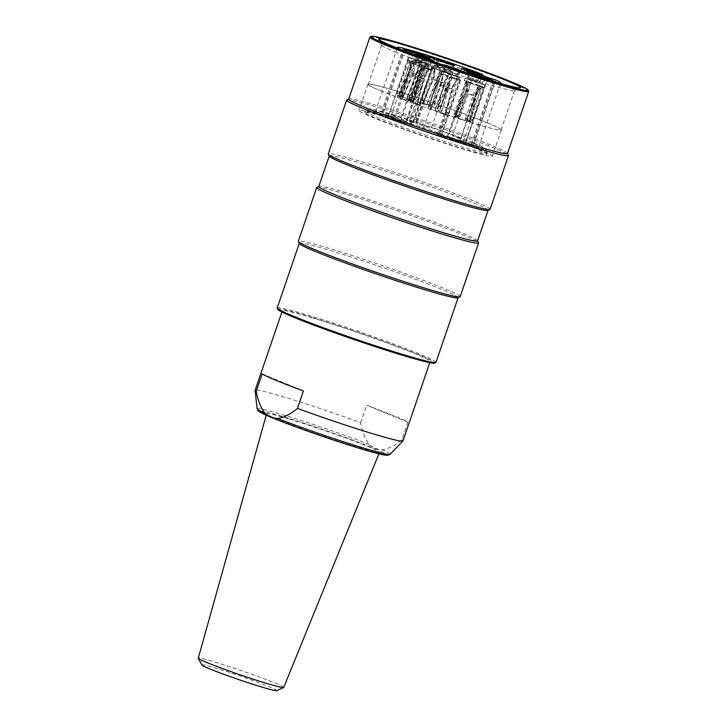 <?xml version="1.0" encoding="UTF-8"?>
<svg xmlns="http://www.w3.org/2000/svg" width="727" height="727" viewBox="0 0 727 727"><rect width="100%" height="100%" fill="white"/><g stroke="black" fill="none" stroke-linecap="round" stroke-linejoin="round"><path stroke-width="0.55" stroke-dasharray="3.63 2.73" d="M478.802 149.244A70.519 3.426 18.9 0 0 404.912 122.763A70.519 3.426 18.9 0 0 358.984 110.459A70.519 3.426 18.9 0 0 424.586 136.549A70.519 3.426 18.9 0 0 492.406 156.141A70.519 3.426 18.9 0 0 478.802 149.244M388.745 118.047A64.503 3.135 -161.1 0 1 474.277 147.881A64.503 3.135 -161.1 0 1 486.726 154.197A64.503 3.135 -161.1 0 1 424.677 136.267A64.503 3.135 -161.1 0 1 364.672 112.403A64.503 3.135 -161.1 0 1 388.745 118.047M490.098 209.294A85.541 4.162 18.9 0 0 410.51 177.652A85.541 4.162 18.9 0 0 328.231 153.879M346.797 99.972A85.541 4.162 -161.1 0 1 428.912 123.908A85.541 4.162 -161.1 0 1 508.464 155.324M370.088 36.923A83.923 4.08 -161.1 0 1 450.658 60.405A83.923 4.08 -161.1 0 1 528.702 91.229M507.491 153.497A83.923 4.08 18.9 0 0 507.464 153.279A83.923 4.08 18.9 0 0 429.412 122.445A83.923 4.08 18.9 0 0 348.851 98.972A83.923 4.08 18.9 0 0 348.687 99.126M487.881 210.457A83.923 4.08 18.9 0 0 488.044 210.303A83.923 4.08 18.9 0 0 409.964 179.251A83.923 4.08 18.9 0 0 329.24 155.932A83.923 4.08 18.9 0 0 329.267 156.151M477.566 240.882A83.923 4.08 18.9 0 0 477.539 240.664A83.923 4.08 18.9 0 0 399.496 209.839A83.923 4.08 18.9 0 0 318.926 186.357A83.923 4.08 18.9 0 0 318.771 186.512M460.173 296.68A85.541 4.162 18.9 0 0 380.594 265.037A85.541 4.162 18.9 0 0 298.315 241.264M316.872 187.366A85.541 4.162 -161.1 0 1 398.996 211.293A85.541 4.162 -161.1 0 1 478.548 242.718M435.982 362.355A83.923 4.08 18.9 0 0 419.779 354.14A83.923 4.08 18.9 0 0 331.839 322.624A83.923 4.08 18.9 0 0 277.178 307.984M457.965 297.843A83.923 4.08 18.9 0 0 458.119 297.688A83.923 4.08 18.9 0 0 380.039 266.645A83.923 4.08 18.9 0 0 299.324 243.318A83.923 4.08 18.9 0 0 299.351 243.536M311.51 317.563A78.143 3.799 -161.1 0 1 429.139 360.238A78.143 3.799 -161.1 0 1 430.211 361.355A78.143 3.799 -161.1 0 1 355.049 339.645A78.143 3.799 -161.1 0 1 282.349 310.738A78.143 3.799 -161.1 0 1 311.51 317.563M277.787 309.375A82.996 4.035 -161.1 0 1 330.003 323.052A82.996 4.035 -161.1 0 1 418.788 354.812A82.996 4.035 -161.1 0 1 434.646 363.082M395.234 51.935A70.228 3.417 18.9 0 0 467.279 77.807A70.228 3.417 18.9 0 0 514.425 90.693A70.228 3.417 18.9 0 0 514.562 90.557A70.228 3.417 18.9 0 0 449.222 64.585A70.228 3.417 18.9 0 0 381.675 45.065A70.228 3.417 18.9 0 0 381.702 45.247A70.228 3.417 18.9 0 0 395.234 51.935M381.784 91.211A70.228 3.417 -161.1 0 1 368.225 84.332A70.228 3.417 -161.1 0 1 435.782 103.852A70.228 3.417 -161.1 0 1 501.112 129.833A70.228 3.417 -161.1 0 1 455.375 117.583A70.228 3.417 -161.1 0 1 381.784 91.211M487.781 123.027A70.519 3.426 18.9 0 0 413.881 96.546A70.519 3.426 18.9 0 0 367.962 84.241A70.519 3.426 18.9 0 0 433.565 110.331A70.519 3.426 18.9 0 0 501.385 129.924A70.519 3.426 18.9 0 0 487.781 123.027M201.833 665.023A39.612 1.927 -161.1 0 1 216.601 668.377A39.612 1.927 -161.1 0 1 257.076 682.026A39.612 1.927 -161.1 0 1 276.687 690.65M283.703 687.433A45.156 2.199 18.9 0 0 260.33 677.337A45.156 2.199 18.9 0 0 215.119 662.115A45.156 2.199 18.9 0 0 198.262 658.18M288.901 418.943A59.65 2.899 -161.1 0 1 348.633 439.044A59.65 2.899 -161.1 0 1 379.503 452.376A59.65 2.899 -161.1 0 1 322.134 435.791A59.65 2.899 -161.1 0 1 266.636 413.736A59.65 2.899 -161.1 0 1 288.901 418.943M407.892 422.287L366.653 405.257A78.143 3.799 -161.1 0 1 407.892 422.287L401.913 439.762C395.479 445.188 388.936 448.559 382.275 449.877C377.522 449.586 373.224 447.814 369.371 444.551C365.163 438.754 362.255 431.484 360.665 422.732A78.143 3.799 18.9 0 0 255.122 390.263M360.665 422.732L366.653 405.257M402.985 440.88A78.143 3.799 18.9 0 0 401.913 439.762M262.183 373.905L303.423 390.926M473.332 142.783A61.268 2.981 18.9 0 0 410.473 120.209A61.268 2.981 18.9 0 0 369.343 108.968A61.268 2.981 18.9 0 0 426.231 131.751A61.268 2.981 18.9 0 0 485.136 148.617A61.268 2.981 18.9 0 0 473.332 142.783M460.727 138.248L452.603 135.813L465.853 141.283L473.977 143.719A54.561 2.654 18.9 0 1 478.811 146.609A54.561 2.654 18.9 0 1 472.913 145.845L471.887 145.427A52.944 2.572 -161.1 0 1 437.063 134.968L438.09 135.395A54.561 2.654 18.9 0 1 375.568 111.258A54.561 2.654 18.9 0 1 381.466 112.013L382.493 112.44A52.944 2.572 -161.1 0 1 417.316 122.89L416.289 122.472A54.561 2.654 18.9 0 1 460.727 138.248L482.292 75.263M474.722 146.572A64.503 3.135 -161.1 0 1 487.145 152.715A64.503 3.135 -161.1 0 1 487.172 152.888A64.503 3.135 -161.1 0 1 425.131 134.958A64.503 3.135 -161.1 0 1 365.118 111.095A64.503 3.135 -161.1 0 1 365.236 110.977A64.503 3.135 -161.1 0 1 408.547 122.808A64.503 3.135 -161.1 0 1 474.722 146.572M465.653 73.182L475.049 76.171L465.653 73.182L466.252 71.428L471.968 73.145L471.369 74.89M464.462 71.991A10.405 0.509 18.9 0 0 460.582 71.082A10.405 0.509 18.9 0 0 470.26 74.926A10.405 0.509 18.9 0 0 480.265 77.816A10.405 0.509 18.9 0 0 474.867 75.49A10.405 0.509 18.9 0 0 464.462 71.991M471.16 74.281L463.917 72.109L477.675 76.971L471.16 74.281L471.759 72.536L464.517 70.355L463.917 72.109M465.807 81.56L453.902 113.921L454.239 116.683A10.632 0.518 18.9 0 0 454.375 116.747L456.692 115.066L466.798 81.969L468.461 82.469L479.702 86.477L467.197 118.737L468.315 121.609A10.632 0.518 18.9 0 0 468.497 121.663L470.86 119.837L481.01 86.867A10.632 0.518 -161.1 0 0 484.346 87.603A10.632 0.518 -161.1 0 0 484.146 87.422L485.045 84.795A10.632 0.518 -161.1 0 1 485.245 84.986A10.632 0.518 -161.1 0 1 475.013 82.033A10.632 0.518 -161.1 0 1 465.116 78.098A10.632 0.518 -161.1 0 1 479.747 82.614L478.848 85.232A10.632 0.518 -161.1 0 0 468.86 81.851L459.001 114.939L456.32 116.629A10.632 0.518 18.9 0 0 456.129 116.574L457.456 117.12L456.701 114.403L455.329 113.839L467.561 81.46L468.824 81.978L465.807 81.56A10.632 0.518 -161.1 0 1 464.217 80.715A10.632 0.518 -161.1 0 1 467.561 81.46M459.001 114.939L460.373 115.502L457.637 117.174L456.129 116.574L455.329 113.839M453.902 113.921L455.711 114.457L456.12 117.265L454.375 116.747L456.211 117.301M479.702 86.477A10.632 0.518 -161.1 0 1 466.798 81.969M466.843 121.009L468.315 121.609L466.988 121.055L469.488 119.264L470.86 119.837M420.488 102.707L418.243 101.953L417.362 104.215L423.741 78.861L425.886 73.736L428.258 70.61L429.648 69.274L431.72 69.965L419.697 104.87A10.632 0.518 18.9 0 0 419.661 104.842L419.906 102.262L431.511 69.81L421.215 65.857L411.527 99.045L408.547 100.58A10.632 0.518 18.9 0 0 408.31 100.499L406.956 97.518L419.588 65.312L411.609 63.149L399.705 98.163A10.632 0.518 18.9 0 0 399.732 98.19L401.05 96.2L411.818 63.313A10.632 0.518 -161.1 0 0 418.47 65.984L419.37 63.367A10.632 0.518 -161.1 0 1 412.5 60.495A10.632 0.518 -161.1 0 1 422.732 63.449A10.632 0.518 -161.1 0 1 432.629 67.384A10.632 0.518 -161.1 0 1 428.049 66.266L427.149 68.892A10.632 0.518 -161.1 0 0 431.729 70.001L432.629 67.384M427.094 83.55L419.77 104.842L417.498 104.115L417.661 101.507L419.906 102.262M421.215 65.857A10.632 0.518 -161.1 0 1 431.511 69.81M411.527 99.045L408.583 100.717L407.656 100.153L408.583 100.717L406.956 97.518M411.609 63.149A10.632 0.518 -161.1 0 1 411.6 63.113A10.632 0.518 -161.1 0 1 419.588 65.312M406.966 76.662L399.677 98.045L401.904 98.917L403.303 96.955L401.05 96.2M426.276 66.193L415.808 99.181L413.917 100.98A10.632 0.518 18.9 0 0 413.772 100.917L413.018 98.027L425.286 65.784L412.382 61.277L402.513 94.365L399.832 96.055A10.632 0.518 18.9 0 0 399.65 96L398.85 93.265L411.082 60.886A10.632 0.518 -161.1 0 0 407.738 60.141A10.632 0.518 -161.1 0 0 407.938 60.332L408.838 57.706A10.632 0.518 -161.1 0 1 408.638 57.524A10.632 0.518 -161.1 0 1 418.87 60.477A10.632 0.518 -161.1 0 1 428.757 64.412A10.632 0.518 -161.1 0 1 414.136 59.896L413.236 62.522A10.632 0.518 -161.1 0 0 423.223 65.903L410.71 98.163L411.836 101.035A10.632 0.518 18.9 0 0 412.018 101.089L414.381 99.263L424.523 66.293L423.259 65.766L426.276 66.193A10.632 0.518 -161.1 0 1 427.867 67.038A10.632 0.518 -161.1 0 1 424.523 66.293M410.364 100.435L411.836 101.035L410.51 100.49L413.009 98.699L414.381 99.263M412.245 100.48L413.99 101.008L412.027 100.399L411.218 97.482L413.018 98.027M412.382 61.277A10.632 0.518 -161.1 0 1 425.286 65.784M402.513 94.365L403.885 94.928L401.159 96.609L399.514 95.955L400.977 96.546L400.223 93.828L398.85 93.265M452.003 74.381L440.389 106.987L440.162 109.341A10.632 0.518 18.9 0 0 440.198 109.341L452.23 74.363L444.061 71.128L434.592 104.297L431.684 105.824A10.632 0.518 18.9 0 0 431.447 105.742L430.03 102.707L442.716 70.546A10.632 0.518 -161.1 0 0 433.783 67.738L434.682 65.121A10.632 0.518 -161.1 0 1 446.06 68.783A10.632 0.518 -161.1 0 1 453.139 71.728A10.632 0.518 -161.1 0 1 444.57 69.338A10.632 0.518 -161.1 0 1 433.51 65.185L432.61 67.811A10.632 0.518 -161.1 0 0 440.017 70.701L427.394 102.861L428.739 105.897A10.632 0.518 18.9 0 0 428.966 105.978L430.157 106.087L429.266 105.969L432.256 104.434L441.634 71.264L452.003 74.381A10.632 0.518 -161.1 0 1 441.634 71.264M427.394 102.861L428.966 105.978L431.956 104.452M440.389 106.987L438.145 106.197L437.999 108.587L440.289 109.223L449.468 82.451M444.342 71.11A10.632 0.518 -161.1 0 1 452.239 74.354A10.632 0.518 -161.1 0 1 452.23 74.363M434.592 104.297L431.384 105.842L432.556 105.951L431.156 105.76L430.03 102.707M430.838 60.686L421.596 57.351M455.629 76.144L459.191 77.389A10.632 0.518 -161.1 0 1 447.823 73.727A10.632 0.518 -161.1 0 1 440.744 70.783A10.632 0.518 -161.1 0 1 449.313 73.173A10.632 0.518 -161.1 0 1 460.373 77.326L443.806 71.828L455.629 76.144L456.229 74.399L460.691 71.064L469.442 73.854M460.691 71.064A10.069 0.491 -161.1 0 1 444.433 65.457M498.231 82.787A54.561 2.654 -161.1 0 1 494.76 82.051L493.733 81.633A52.944 2.572 -161.1 0 1 458.91 71.173L459.937 71.6A54.561 2.654 -161.1 0 1 399.341 48.927M434.682 65.121L450.077 70.683L433.51 65.185M438.254 66.366L438.844 64.612L437.372 59.205M437.072 66.43L437.672 64.685L450.676 68.938L438.844 64.612M408.838 57.706L411.7 58.569L412.3 56.824L411.509 52.362M411.7 58.569L425.695 63.367L414.136 59.896M416.998 60.759L417.598 59.005L426.295 61.613L412.3 56.824M419.37 63.367L418.916 63.013L421.387 57.188M418.916 63.013L415.562 61.541L422.678 63.594L429.566 66.339L428.049 66.266M427.594 65.921L428.194 64.176L430.166 64.585L423.278 61.85L416.162 59.796L419.515 61.268M485.045 84.795L482.183 83.941L482.773 82.187L486.663 78.534M482.183 83.941L468.179 79.143L479.747 82.614M476.885 81.751L477.475 80.006L468.779 77.398L482.773 82.196L486.79 78.698M381.466 112.013L403.312 48.218M459.937 71.6L438.09 135.395M472.913 145.845L494.76 82.051M495.814 79.925L473.977 143.719M438.108 58.751L416.289 122.472M452.603 135.813L474.449 72.018M465.853 141.283L487.69 77.489M493.733 81.633L471.887 145.427M458.91 71.173L437.063 134.968M404.339 48.645L382.493 112.44M439.163 59.096L417.316 122.89M452.067 77.053L441.334 112.576L448.377 87.594L452.067 77.053A10.632 0.518 -161.1 0 1 459.473 79.943L460.373 77.326M442.325 110.24L439.408 111.767A10.632 0.518 18.9 0 0 439.181 111.685L437.754 108.641L450.449 76.48L440.08 73.372A10.632 0.518 -161.1 0 1 450.449 76.48M442.016 110.259L439.117 111.776L440.28 111.885L438.881 111.704L437.754 108.641M440.08 73.372L429.321 106.115L427.985 108.323A10.632 0.518 18.9 0 0 427.949 108.323L437.072 81.497M429.321 106.115L431.565 106.896L430.148 109.077L427.949 108.323L439.862 73.382L447.741 76.644A10.632 0.518 -161.1 0 1 439.844 73.4A10.632 0.518 -161.1 0 1 439.862 73.382M447.741 76.644L435.119 108.796L436.464 111.84A10.632 0.518 18.9 0 0 436.7 111.922L437.89 112.031L436.991 111.903L439.989 110.377L449.368 77.207L446.896 87.685L439.989 110.377M435.119 108.796L436.7 111.922L439.681 110.395M459.191 77.389L458.301 80.015A10.632 0.518 -161.1 0 1 449.368 77.207M456.81 76.081L457.41 74.327L444.406 70.092L456.229 74.399M484.146 87.422L465.68 142.592A11.096 0.536 18.9 0 0 460.382 140.402L478.848 85.232M493.16 80.488L471.314 144.282L465.68 142.592M460.382 140.402L471.314 144.282M487.672 78.843L466.016 142.092M480.638 77.053L477.475 80.006M468.788 73.89L446.941 137.685L439.926 135.231L458.773 80.179L458.301 80.015M459.473 79.943L459.955 80.115L441.107 135.167L448.123 137.612L469.96 73.818M461.872 71.001L457.41 74.327M446.941 137.685L448.123 137.612M418.47 65.984L399.686 121.091A11.096 0.536 18.9 0 0 408.365 123.99L427.149 68.892M422.423 57.978L400.577 121.772L399.686 121.091M408.365 123.99L400.577 121.772M431.102 60.886L409.256 124.68M430.066 60.096L428.194 64.176M407.938 60.332L388.709 115.275A11.096 0.536 18.9 0 0 394.007 117.456L413.236 62.522M404.912 49.781L383.074 113.585L388.709 115.275M394.007 117.456L383.074 113.585M410.21 51.971L388.372 115.766M416.707 53.925L417.598 59.005M429.139 56.815L407.438 120.182L414.454 122.627A11.096 0.536 18.9 0 0 412.827 122.372A11.096 0.536 18.9 0 0 413.281 122.699L432.129 67.638L432.61 67.811M413.281 122.699L406.266 120.246L407.438 120.182M428.103 56.452L406.266 120.246M436.191 59.278L437.672 64.685M433.783 67.738L433.31 67.575L414.454 122.627M464.517 70.355L469.015 72.218L468.415 73.963M469.015 72.218L471.105 72.845L470.505 74.59M471.105 72.845L468.188 71.646L467.597 73.391M468.188 71.646L471.26 72.564L470.66 74.308M471.26 72.564L476.185 74.599L475.585 76.344M476.185 74.599L478.275 75.226L477.675 76.971M478.275 75.226L471.759 72.536M471.968 73.145L469.051 71.946L468.452 73.691M469.051 71.946L471.141 72.573L470.542 74.318M471.141 72.573L475.64 74.427L475.049 76.171M475.64 74.427L467.843 72.091L467.243 73.836M467.843 72.091L466.252 71.428M439.926 135.231A11.096 0.536 18.9 0 0 441.553 135.495A11.096 0.536 18.9 0 0 441.107 135.167M423.259 65.766L418.616 75.617L413.009 98.699M410.71 98.163L409.346 97.591L408.41 99.826L416.562 75.008L421.96 65.375L423.223 65.903M411.082 60.886L412.345 61.413L409.901 72.255L400.223 93.828M403.885 94.928L403.212 97.245L410.346 99.735L411.218 97.482M423.623 65.285L417.852 74.926L411.955 72.873L403.212 97.245M411.955 72.873L413.645 61.804M415.808 99.181L413.999 98.636L413.254 100.935L413.708 101.244L412.291 100.998M418.616 75.617L419.906 75.872L419.415 75.572L413.254 100.935M419.415 75.572L424.613 65.694M417.852 74.926L410.346 99.735M413.999 98.636L412.254 100.49M409.346 97.591L410.373 100.435M412.345 61.413L408.974 60.886A11.096 0.536 -161.1 0 1 407.556 60.214M412.854 62.404A11.096 0.536 -161.1 0 1 409.964 61.295L421.96 65.375M413.19 100.917L412.236 100.971M411.982 61.895L410.664 72.945L401.386 97.373M408.974 60.886L397.069 93.238L399.223 93.892L398.469 96.173L398.032 95.873L399.423 96.118M398.405 96.155L399.377 96.1M403.258 97.264L410.282 99.717M397.069 93.238L397.405 96.009A11.096 0.536 18.9 0 0 397.551 96.064L399.859 94.392L409.964 61.295M399.223 93.892L399.641 96.691L397.551 96.064L399.732 96.727L402.013 95.037L399.859 94.392M403.721 120.618L406.829 121.345L399.087 118.265L391.081 115.947L403.721 120.618M401.322 97.354L402.013 95.037M398.469 96.173L409.101 72.3L410.991 61.486M429.439 69.11C426.458 71.682 424.45 74.845 423.414 78.607L417.661 101.507M411.818 63.313L413.899 64.003C414.681 67.847 414.326 71.582 412.827 75.208L403.303 96.955M400.468 95.755L402.722 96.509L401.958 98.79L406.366 99.99L407.247 97.736M419.852 65.521L416.153 75.944L412.5 74.954L401.958 98.79M412.5 74.954L413.936 69.619L413.936 65.375M411.809 99.263L411.137 101.589L416.835 103.77M423.414 78.607L418.707 76.798L411.137 101.589M418.707 76.798L421.478 66.057M416.153 75.944L406.366 99.99M402.722 96.509L394.943 118.919L410.691 124.308L394.943 118.919M418.243 101.953L417.525 104.143L419.697 104.87M410.691 124.308L417.534 104.152M413.899 64.003L422.178 67.302A11.096 0.536 -161.1 0 1 418.534 66.03M427.212 68.938A11.096 0.536 -161.1 0 1 423.805 67.847L429.648 69.274L426.431 72.891M417.443 104.234L413.027 103.034L423.805 67.847M417.362 104.215L413.027 103.034L420.097 77.871L423.741 78.861M411.146 101.598L416.753 103.743M423.477 67.602L420.097 77.871M422.178 67.302L409.492 99.463L408.256 101.444L402.64 99.29M408.256 101.444L402.567 99.263M402.031 98.817L406.375 99.999M409.492 99.463L410.909 102.498A11.096 0.536 18.9 0 0 411.146 102.571L414.063 100.989M409.147 99.199L410.573 102.243L409.91 101.88L410.909 102.498L413.718 100.726M408.247 101.435L421.86 67.057M450.167 76.499L437.454 108.659M441.334 112.576L445.696 114.375L441.325 112.576M435.428 108.777L448.023 76.626M431.565 106.896L430.829 109.186L436.563 110.913L430.829 109.186M430.911 109.223L441.089 85.286C442.579 81.688 442.934 77.962 442.152 74.099M442.289 77.162L441.925 74.127L441.952 81.406L440.744 85.304L430.266 109.259L430.947 106.933L428.703 106.151M427.949 108.323L430.12 109.086L423.187 129.206L438.935 134.595L423.187 129.206M430.12 109.077L430.947 106.933M449.649 77.189L460.173 80.47A11.096 0.536 -161.1 0 1 458.773 80.179M459.955 80.115A11.096 0.536 -161.1 0 1 460.409 80.443A11.096 0.536 -161.1 0 1 460.391 80.461L451.785 77.062M460.173 80.47L448.559 113.076L448.323 115.429A11.096 0.536 18.9 0 0 448.359 115.429L460.391 80.461M448.559 113.076L445.869 112.14L445.724 114.521L448.541 115.084L441.553 135.495M457.883 79.579C454.948 82.133 452.976 85.304 451.985 89.085L445.615 114.348M444.969 114.384L439.326 112.694L445.042 114.412L451.64 89.103C452.667 85.332 454.675 82.16 457.665 79.597M445.696 114.375L446.496 112.103L449.186 113.039M446.496 112.103L438.935 134.595M445.869 112.14L445.042 114.412M468.824 81.978L466.389 92.829L456.701 114.403M460.373 115.502L468.433 93.447L470.124 82.369L468.86 81.851M481.01 86.867L479.738 86.34L475.094 96.191L469.488 119.264M467.197 118.737L465.825 118.165L464.944 120.418L457.801 117.928L458.501 115.611L456.692 115.066M468.461 82.469L467.143 93.519L473.041 95.582L464.944 120.418M473.041 95.582L478.439 85.95M455.711 114.457L454.893 116.729L454.439 116.42L455.856 116.665M466.389 92.829L465.089 92.574L465.58 92.874L454.893 116.729M465.58 92.874L467.47 82.06M467.143 93.519L457.801 117.928M465.825 118.165L466.852 121.009M458.501 115.611L456.202 117.292M479.738 86.34L483.11 86.867A11.096 0.536 -161.1 0 1 484.527 87.54M479.229 85.35A11.096 0.536 -161.1 0 1 482.119 86.458L470.124 82.369M454.957 116.747L455.911 116.693M480.102 85.85L474.34 95.501L466.761 120.291M483.11 86.867L472.641 119.855L470.487 119.21L469.678 121.491L470.115 121.791L468.724 121.545M469.742 121.509L468.77 121.563M464.889 120.4L457.865 117.947M472.641 119.855L470.742 121.654A11.096 0.536 18.9 0 0 470.596 121.6L469.86 118.71L482.119 86.458M470.487 119.21L468.651 121.027L470.814 121.682L468.515 120.973L467.697 118.056L469.86 118.71M460.2 141.183L463.308 141.91L458.937 140.029L447.559 136.522L460.2 141.183M466.825 120.309L467.697 118.056M469.678 121.491L475.894 96.146L481.092 86.259M441.916 71.255L432.256 104.434M427.694 102.843L436.618 80.851L440.017 70.701M442.716 70.546L429.721 102.725M434.283 104.315L444.061 71.128M438.145 106.197L437.318 108.477L431.584 106.751M439.172 81.742L443.906 83.169L437.318 108.477M443.906 83.169C444.942 79.397 446.951 76.226 449.931 73.654M450.149 73.645C447.214 76.199 445.251 79.361 444.261 83.151L437.881 108.405L438.763 106.16L441.007 106.951M438.763 106.16L431.202 128.661L415.453 123.263L431.202 128.661M432.129 67.638A11.096 0.536 -161.1 0 1 431.674 67.311A11.096 0.536 -161.1 0 1 431.693 67.293L440.298 70.683M442.434 70.564L431.911 67.284A11.096 0.536 -161.1 0 1 433.31 67.575M426.813 105.088L422.451 103.289L426.822 105.088M437.236 108.45L431.593 106.751M434.201 68.165L434.219 75.472L433.01 79.361L422.532 103.316M423.187 103.279L428.821 104.97L423.105 103.252L433.356 79.343C434.846 75.753 435.209 72.018 434.419 68.156M431.911 67.284L421.151 100.017L419.824 102.234A11.096 0.536 18.9 0 0 419.788 102.234L431.693 67.293M421.151 100.017L423.841 100.962L422.423 103.143L419.815 101.962L412.827 122.372M422.451 103.289L423.214 100.989L420.533 100.053M419.788 102.234L422.387 103.143L415.453 123.263M422.387 103.143L423.214 100.989M423.841 100.962L423.105 103.252M260.021 410.891A67.756 3.299 -161.1 0 1 284.257 417.025A67.756 3.299 -161.1 0 1 386.464 454.184M369.371 444.551A70.265 3.417 18.9 0 0 283.33 414.917A70.265 3.417 18.9 0 0 257.104 408.856M390.026 454.366A70.265 3.417 18.9 0 0 382.275 449.877M412.018 101.089L410.691 100.544M401.159 96.609L399.832 96.055M413.772 100.917L412.027 100.399M410.664 72.945L416.562 75.008M409.901 72.255L409.101 72.3M399.496 96.636L397.405 96.009M419.661 104.842L417.498 104.115M399.732 98.19L401.904 98.917M412.827 75.208L417.543 77.017M430.148 109.077L427.985 108.323M445.824 86.704L441.089 85.286M451.985 89.085L448.377 87.594M440.744 85.304L444.342 86.795M446.896 87.685L451.64 89.103M445.724 114.521L448.323 115.429M457.637 117.174L456.32 116.629M468.497 121.663L467.179 121.118M455.974 117.211L454.239 116.683M474.34 95.501L468.433 93.447M475.094 96.191L475.894 96.146M470.596 121.6L468.515 120.973M433.01 79.361L436.618 80.851M444.261 83.151L440.653 81.66M438.099 80.77L433.356 79.343M422.423 103.143L419.824 102.234M381.675 45.065L368.225 84.332M514.562 90.557L501.112 129.833M367.962 84.241L358.984 110.459M501.385 129.924L492.406 156.141M514.425 90.693L520.359 87.794M381.702 45.247L378.785 39.322M378.903 453.839L379.503 452.376M266.209 415.253L266.636 413.736M429.775 362.646L430.211 361.355M281.912 312.019L282.349 310.738M486.726 154.197L487.172 152.888M364.672 112.403L365.118 111.095M369.343 108.968L365.236 110.977M485.136 148.617L487.145 152.715M484.346 87.603L485.245 84.986M464.217 80.715L465.116 78.098M411.6 63.113L412.5 60.495M427.867 67.038L428.757 64.412M407.738 60.141L408.638 57.524M452.239 74.354L453.139 71.728M450.077 70.683L450.676 68.938M425.695 63.367L426.295 61.613L430.311 58.124M429.566 66.339L430.166 64.585M415.562 61.541L416.162 59.796L415.135 54.57M468.179 79.143L468.779 77.398M397.206 48.073L375.568 111.258M500.449 83.423L478.811 146.609M439.844 73.4L440.744 70.783M443.806 71.828L444.406 70.083M430.157 64.594L434.173 61.095M450.667 68.947L454.684 65.439M412.109 55.879L411.264 51.608M468.779 77.407L467.752 72.173M444.406 70.092L443.37 64.857M461.481 68.456L460.582 71.082M481.165 75.199L480.265 77.816M425.777 66.33C422.832 68.901 420.878 72.082 419.906 75.872L413.636 101.217M406.829 121.345L413.708 101.244M391.081 115.947L397.96 95.846M409.819 60.868C410.573 64.703 410.164 68.42 408.61 72L398.032 95.873M399.75 98.2L401.922 98.927M460.409 80.443L457.247 89.675M445.706 114.521L448.305 115.429M466.307 81.442C467.052 85.277 466.652 88.985 465.089 92.574L454.52 116.447M463.308 141.91L470.187 121.818M447.559 136.522L454.439 116.42M482.255 86.904C479.311 89.476 477.357 92.656 476.385 96.446L470.115 121.791M434.555 71.219L434.201 68.184M431.674 67.311L428.512 76.544"/><path stroke-width="1.09" d="M346.634 100.126L328.231 153.879A85.541 4.162 18.9 0 0 328.268 154.097A85.541 4.162 18.9 0 0 344.743 162.248A85.541 4.162 18.9 0 0 432.501 193.764A85.541 4.162 18.9 0 0 489.934 209.449A85.541 4.162 18.9 0 0 490.098 209.294L508.5 155.551A85.541 4.162 -161.1 0 1 452.785 140.629A85.541 4.162 -161.1 0 1 363.146 108.505A85.541 4.162 -161.1 0 1 346.634 100.126A85.541 4.162 -161.1 0 1 346.797 99.972L348.724 99.036M507.519 153.397L508.464 155.324A85.541 4.162 -161.1 0 1 508.5 155.551M528.129 90.057L528.702 91.229A83.923 4.08 -161.1 0 1 528.738 91.448A83.923 4.08 -161.1 0 1 474.077 76.808A83.923 4.08 -161.1 0 1 386.128 45.292A83.923 4.08 -161.1 0 1 369.934 37.077A83.923 4.08 -161.1 0 1 370.088 36.923L371.261 36.35A82.996 4.035 18.9 0 0 387.127 44.629A82.996 4.035 18.9 0 0 475.912 76.38A82.996 4.035 18.9 0 0 528.129 90.057A82.996 4.035 18.9 0 0 450.94 59.569A82.996 4.035 18.9 0 0 371.261 36.35M369.934 37.077L348.687 99.126A83.923 4.08 18.9 0 0 364.89 107.342A83.923 4.08 18.9 0 0 452.83 138.857A83.923 4.08 18.9 0 0 507.491 153.497L528.738 91.448M393.216 46.455A74.908 3.644 -161.1 0 1 378.785 39.322A74.908 3.644 -161.1 0 1 450.813 59.941A74.908 3.644 -161.1 0 1 520.359 87.794A74.908 3.644 -161.1 0 1 470.069 74.054A74.908 3.644 -161.1 0 1 393.216 46.455M328.268 154.097L329.267 156.151A83.923 4.08 18.9 0 0 345.434 164.148A83.923 4.08 18.9 0 0 431.538 195.063A83.923 4.08 18.9 0 0 487.881 210.457L489.934 209.449M329.213 156.023L318.771 186.512A83.923 4.08 18.9 0 0 334.965 194.727A83.923 4.08 18.9 0 0 422.914 226.251A83.923 4.08 18.9 0 0 477.566 240.882L488.008 210.394M316.718 187.521L298.315 241.264A85.541 4.162 18.9 0 0 298.343 241.491A85.541 4.162 18.9 0 0 314.827 249.634A85.541 4.162 18.9 0 0 402.585 281.149A85.541 4.162 18.9 0 0 460.018 296.843A85.541 4.162 18.9 0 0 460.173 296.68L478.575 242.936A85.541 4.162 -161.1 0 1 422.869 228.014A85.541 4.162 -161.1 0 1 333.22 195.89A85.541 4.162 -161.1 0 1 316.718 187.521A85.541 4.162 -161.1 0 1 316.872 187.366L318.799 186.421M477.603 240.791L478.548 242.718A85.541 4.162 -161.1 0 1 478.575 242.936M299.288 243.409L277.178 307.984A83.923 4.08 18.9 0 0 277.205 308.212A83.923 4.08 18.9 0 0 293.381 316.2A83.923 4.08 18.9 0 0 379.476 347.124A83.923 4.08 18.9 0 0 435.818 362.509A83.923 4.08 18.9 0 0 435.982 362.355L458.092 297.779M298.343 241.491L299.351 243.536A83.923 4.08 18.9 0 0 315.518 251.533A83.923 4.08 18.9 0 0 401.622 282.449A83.923 4.08 18.9 0 0 457.965 297.843L460.018 296.843M435.818 362.509L434.646 363.082A82.996 4.035 -161.1 0 1 354.976 339.863A82.996 4.035 -161.1 0 1 277.787 309.375L277.205 308.212M283.612 687.515L276.687 690.65A39.612 1.927 -161.1 0 1 238.665 679.563A39.612 1.927 -161.1 0 1 201.833 665.023L198.289 658.298A45.156 2.199 18.9 0 0 240.273 674.874A45.156 2.199 18.9 0 0 283.612 687.515A45.156 2.199 18.9 0 0 283.703 687.433L378.903 453.839M266.209 415.253L198.262 658.18A45.156 2.199 18.9 0 0 198.289 658.298M281.912 312.019L255.122 390.263A78.143 3.799 18.9 0 0 255.113 390.344A78.143 3.799 18.9 0 0 256.195 391.38C257.785 400.104 260.684 407.384 264.901 413.19C268.645 416.417 272.952 418.189 277.805 418.525C284.448 417.207 290.991 413.836 297.443 408.41A78.143 3.799 18.9 0 0 402.94 440.962A78.143 3.799 18.9 0 0 402.985 440.88L429.775 362.646M297.443 408.41L303.423 390.926A78.143 3.799 -161.1 0 1 262.183 373.905L256.195 391.38M465.362 69.365A10.405 0.509 -161.1 0 1 475.767 72.864A10.405 0.509 -161.1 0 1 481.165 75.199A10.405 0.509 -161.1 0 1 471.16 72.309A10.405 0.509 -161.1 0 1 461.481 68.456A10.405 0.509 -161.1 0 1 465.362 69.365M429.284 56.388L437.372 59.205A10.069 0.491 -161.1 0 1 448.241 62.731A10.069 0.491 -161.1 0 1 454.684 65.439A10.069 0.491 -161.1 0 1 446.578 63.158A10.069 0.491 -161.1 0 1 436.191 59.278L429.139 56.815M421.596 57.351L421.387 57.188A10.069 0.491 -161.1 0 1 415.135 54.57A10.069 0.491 -161.1 0 1 424.813 57.36A10.069 0.491 -161.1 0 1 434.173 61.095A10.069 0.491 -161.1 0 1 430.066 60.096L430.838 60.686M444.433 65.457A10.069 0.491 -161.1 0 1 443.37 64.857A10.069 0.491 -161.1 0 1 451.222 67.029A10.069 0.491 -161.1 0 1 461.872 71.001L461.545 71.255M469.442 73.854L461.872 71.001M399.341 48.927A54.561 2.654 -161.1 0 1 397.415 47.464A54.561 2.654 -161.1 0 1 403.312 48.218L404.339 48.645A52.944 2.572 -161.1 0 1 439.163 59.096L438.136 58.678A54.561 2.654 -161.1 0 1 482.574 74.454L474.449 72.018L487.69 77.489L495.814 79.925A54.561 2.654 -161.1 0 1 500.658 82.814A54.561 2.654 -161.1 0 1 498.231 82.787M493.16 80.488L486.663 78.534A10.069 0.491 -161.1 0 1 486.79 78.698A10.069 0.491 -161.1 0 1 477.112 75.89A10.069 0.491 -161.1 0 1 467.752 72.173A10.069 0.491 -161.1 0 1 481.365 76.353L493.16 80.488M404.912 49.781L411.409 51.735A10.069 0.491 -161.1 0 1 411.264 51.608A10.069 0.491 -161.1 0 1 420.951 54.389A10.069 0.491 -161.1 0 1 430.311 58.124A10.069 0.491 -161.1 0 1 416.707 53.925L404.912 49.781M482.292 75.263L482.574 74.454M487.862 78.298L487.672 78.843M481.365 76.353L480.638 77.053M411.509 52.362L411.409 51.735M437.536 59.868L437.372 59.205M386.464 454.184A67.756 3.299 -161.1 0 1 322.006 436.164A67.756 3.299 -161.1 0 1 260.021 410.891M277.805 418.525A70.265 3.417 18.9 0 0 348.615 443.425A70.265 3.417 18.9 0 0 390.026 454.366L387.155 455.366L372.378 452.121C358.974 448.377 342.108 443.034 321.807 436.1C301.859 429.248 285.493 423.223 272.716 418.025L259.703 412.036L258.203 410.946L257.104 408.856A70.265 3.417 18.9 0 0 264.901 413.19M257.104 408.856L255.113 390.344M390.026 454.366L402.94 440.962M397.415 47.464L397.206 48.073M500.658 82.814L500.449 83.423"/></g></svg>
